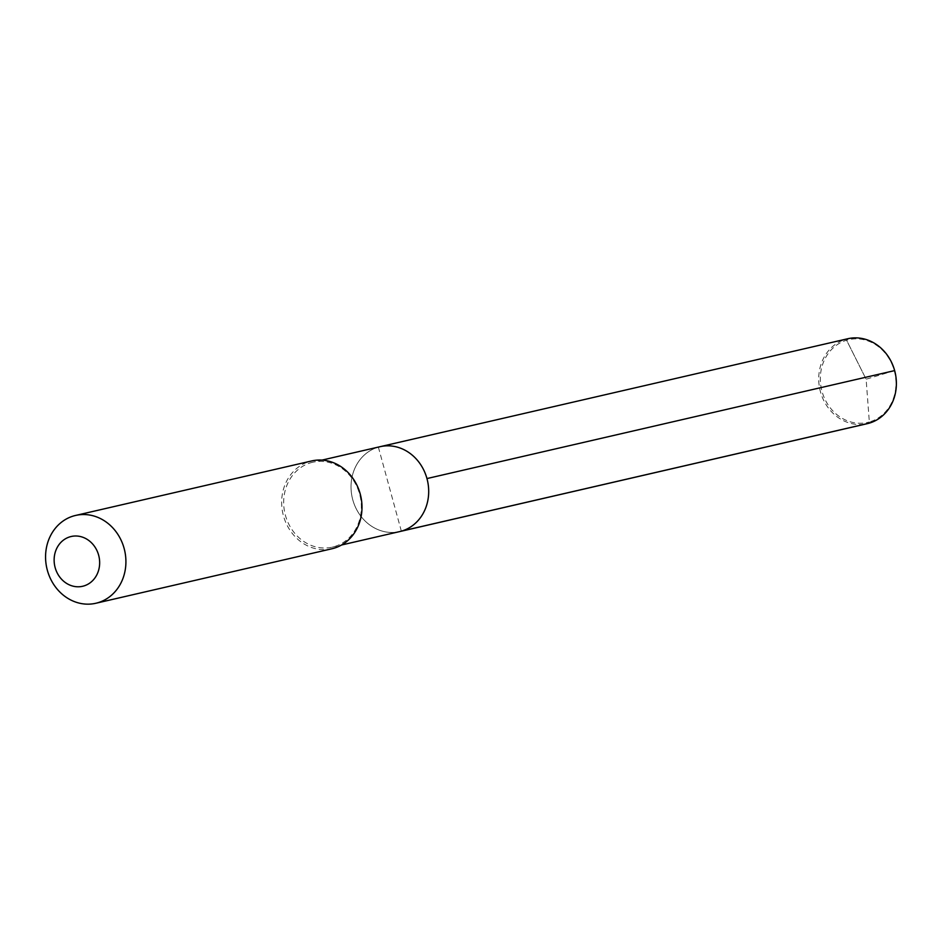 <?xml version="1.0" encoding="UTF-8"?>
<svg xmlns="http://www.w3.org/2000/svg" width="942" height="942" viewBox="0 0 942 942"><rect width="100%" height="100%" fill="white"/><g stroke="black" fill="none" stroke-linecap="round" stroke-linejoin="round"><path stroke-width="0.71" stroke-dasharray="4.71 3.53" d="M401.351 531.158L378.366 447.132A43.568 38.575 -103 0 0 352.508 498.777A43.568 38.575 -103 0 0 399.655 531.594A43.568 38.575 -103 0 1 352.508 498.777A43.568 38.575 -103 0 1 378.366 447.132A43.568 38.575 77 0 1 380.062 446.696M312.709 462.251A43.568 38.575 77 0 0 311.013 462.687A43.568 38.575 -103 0 0 285.155 514.332A43.568 38.575 -103 0 0 332.302 547.137A43.568 38.575 -103 0 0 333.998 546.701A43.568 38.575 77 0 0 359.856 495.056A43.568 38.575 77 0 0 312.709 462.251L321.976 460.108M331.961 548.762A45.063 39.894 -103 0 1 283.189 514.815A45.063 39.894 -103 0 1 309.942 461.392A45.063 39.894 77 0 1 311.684 460.944M847.753 338.743A43.568 38.575 -103 0 0 846.057 339.179L866.122 379.214L869.348 421.981A42.437 37.574 -103 0 0 894.299 370.736A42.437 37.574 -103 0 0 846.964 340.121A42.437 37.574 -103 0 0 822.013 391.366A42.437 37.574 -103 0 0 869.348 421.981L869.042 423.205M894.653 370.595L866.122 379.214L846.057 339.179L378.366 447.132L846.057 339.179A43.568 38.575 -103 0 0 820.199 390.824A43.568 38.575 -103 0 0 867.346 423.641M332.302 547.137L341.581 544.994"/><path stroke-width="1.41" d="M341.581 544.994L399.655 531.594A43.568 38.575 -103 0 0 401.351 531.158A43.568 38.575 77 0 0 427.209 479.513A43.568 38.575 77 0 0 380.062 446.696A43.568 38.575 77 0 1 427.209 479.513A43.568 38.575 77 0 1 401.351 531.158A43.568 38.575 -103 0 1 399.655 531.594L867.346 423.641A43.568 38.575 -103 0 0 869.042 423.205A43.568 38.575 -103 0 0 894.9 371.56A43.568 38.575 -103 0 0 847.753 338.743L380.062 446.696A43.568 38.575 77 0 0 378.366 447.132M311.684 460.944A45.063 39.894 77 0 1 360.456 494.88A45.063 39.894 77 0 1 333.715 548.303A45.063 39.894 -103 0 1 331.961 548.762L95.872 603.257A45.063 39.894 -103 0 0 97.627 602.798A45.063 39.894 77 0 0 124.379 549.374A45.063 39.894 77 0 0 75.607 515.439L311.684 460.944M75.607 515.439A45.063 39.894 77 0 0 73.853 515.886A45.063 39.894 -103 0 0 47.1 569.309A45.063 39.894 -103 0 0 95.872 603.257M70.155 536.763A25.54 22.608 77 0 1 98.639 555.179A25.54 22.608 77 0 1 83.626 586.018A25.54 22.608 -103 0 1 55.142 567.59A25.54 22.608 -103 0 1 70.155 536.763M869.042 423.205L401.351 531.158M894.653 370.595L426.962 478.56M321.976 460.108L380.062 446.696"/></g></svg>
